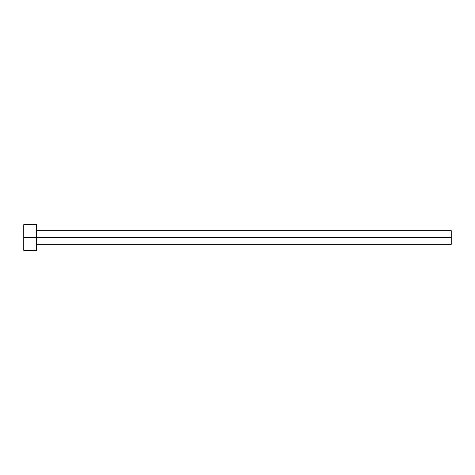 <?xml version="1.0" encoding="UTF-8"?>
<svg xmlns="http://www.w3.org/2000/svg" width="475" height="475" viewBox="0 0 475 475"><rect width="100%" height="100%" fill="white"/><g stroke="black" fill="none" stroke-linecap="round" stroke-linejoin="round"><path stroke-width="0.36" stroke-dasharray="2.38 1.78" d="M36.575 237.5L451.25 237.5L451.25 244.34L451.25 237.5L36.575 237.5L36.575 250.325L36.575 237.5L23.75 237.5L36.575 237.5L36.575 224.675L36.575 237.5M23.75 250.325L23.75 224.675L23.75 250.325M451.25 230.66L451.25 237.5L451.25 230.66"/><path stroke-width="0.71" d="M23.75 250.325L23.75 224.675L23.75 237.5L451.25 237.5L451.25 244.34L451.25 237.5L23.75 237.5L23.75 250.325L36.575 250.325L36.575 224.675L36.575 250.325M451.25 237.5L451.25 230.66L451.25 237.5M36.575 244.34L451.25 244.34M23.75 224.675L36.575 224.675M36.575 230.66L451.25 230.66"/></g></svg>
